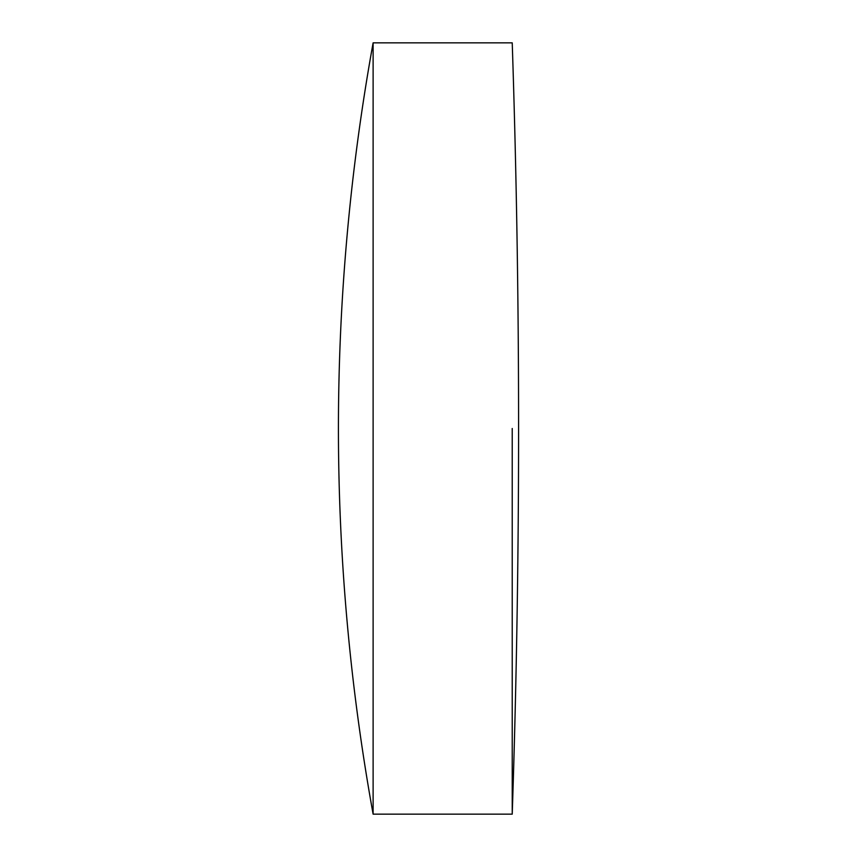 <?xml version="1.0" encoding="UTF-8"?>
<svg xmlns="http://www.w3.org/2000/svg" width="857" height="857" viewBox="0 0 857 857"><rect width="100%" height="100%" fill="white"/><g stroke="black" fill="none" stroke-linecap="round" stroke-linejoin="round"><path stroke-width="1.29" d="M373.116 428.5L373.116 42.85L373.116 814.15L512.229 814.15A11693.594 11693.594 0 0 0 512.229 42.85L373.116 42.85C350.063 170.372 338.494 298.922 338.419 428.5C338.494 558.078 350.063 686.628 373.116 814.15M512.229 428.5L512.229 814.15L512.229 428.5"/></g></svg>
